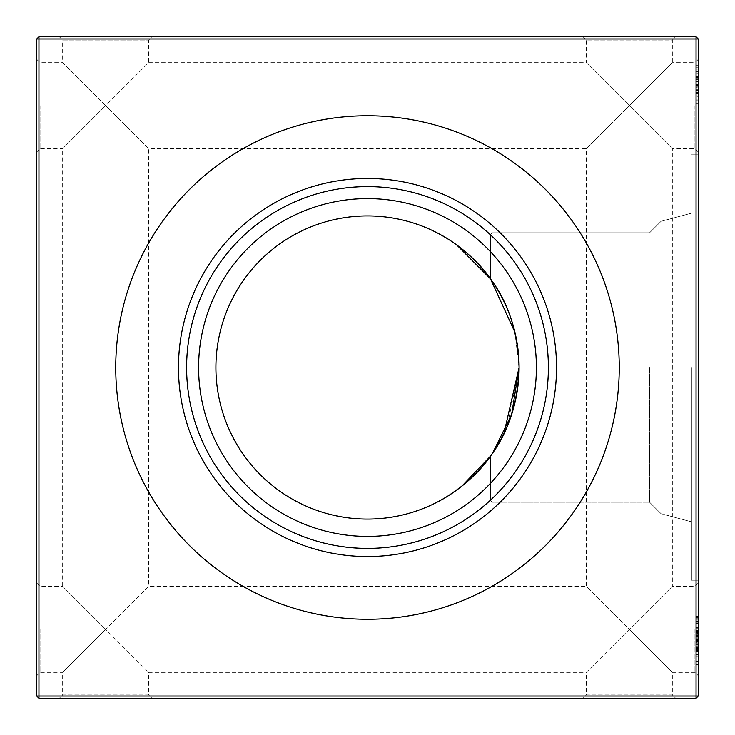 <?xml version="1.0" encoding="UTF-8"?>
<svg xmlns="http://www.w3.org/2000/svg" width="735" height="735" viewBox="0 0 735 735"><rect width="100%" height="100%" fill="white"/><g stroke="black" fill="none" stroke-linecap="round" stroke-linejoin="round"><path stroke-width="0.55" stroke-dasharray="3.67 2.76" d="M698.25 105.656L698.25 151.961L698.25 105.656M694.942 105.656L694.942 148.654L694.942 105.656M698.25 629.344L698.25 675.649L698.25 629.344M694.942 629.344L694.942 672.341L694.942 629.344M36.75 105.656L36.75 151.961L36.75 105.656M40.057 105.656L40.057 148.654L40.057 105.656M36.75 629.344L36.75 675.649L36.75 629.344M40.057 629.344L40.057 672.341L40.057 629.344M583.039 698.25L629.344 698.25L583.039 698.25L586.346 694.942L629.344 694.942L586.346 694.942L586.346 672.341L629.344 629.344L586.346 586.346L586.346 148.654L672.341 62.659L672.341 40.057L586.346 40.057L583.039 36.75L675.649 36.75L583.039 36.75M698.25 59.351L694.942 62.659L672.341 62.659L629.344 105.656L586.346 62.659L586.346 40.057L672.341 40.057L675.649 36.75M59.351 698.25L105.656 698.25L59.351 698.25L62.659 694.942L105.656 694.942L62.659 694.942L62.659 672.341L105.656 629.344L62.659 586.346L62.659 148.654L148.654 62.659L148.654 40.057L62.659 40.057L59.351 36.75L151.961 36.75L59.351 36.75M151.961 698.25L105.656 698.25L151.961 698.25L148.654 694.942L105.656 694.942L148.654 694.942L148.654 672.341L586.346 672.341L629.344 629.344L672.341 672.341L629.344 629.344L672.341 586.346L629.344 629.344L586.346 586.346L148.654 586.346L105.656 629.344L148.654 672.341L105.656 629.344L148.654 586.346L148.654 148.654L105.656 105.656L148.654 148.654L586.346 148.654L629.344 105.656L672.341 148.654L586.346 62.659L148.654 62.659L105.656 105.656L62.659 62.659L62.659 40.057L148.654 40.057L151.961 36.75M675.649 698.25L629.344 698.25L675.649 698.25L672.341 694.942L629.344 694.942L672.341 694.942L672.341 672.341L694.942 672.341L698.25 675.649M698.25 583.039L694.942 586.346L672.341 586.346L672.341 148.654L694.942 148.654L698.25 151.961M36.75 59.351L40.057 62.659L62.659 62.659L105.656 105.656L62.659 148.654L40.057 148.654L36.75 151.961M36.75 583.039L40.057 586.346L62.659 586.346L105.656 629.344L62.659 672.341L40.057 672.341L36.75 675.649M691.414 367.5L691.414 580.191L691.414 367.5M661.031 367.5L661.031 513.664L661.031 367.5M649.593 367.5L649.593 502.225L649.593 367.5M506.443 428.119L491.862 454.184L491.862 502.225L491.862 454.184L492.524 453.238M698.25 367.5L698.25 580.191L698.25 367.5M514.941 332.266L519.094 367.5A151.594 151.594 0 0 0 367.5 215.906A151.594 151.594 0 0 0 215.906 367.5A151.594 151.594 0 0 0 367.5 519.094A151.594 151.594 0 0 0 519.094 367.5L507.38 425.942M491.862 454.184L491.862 502.225L491.862 454.184L503.879 433.696M367.5 536.403A168.903 168.903 0 0 1 198.597 367.5A168.903 168.903 0 0 1 367.5 198.597A168.903 168.903 0 0 1 536.403 367.5A168.903 168.903 0 0 1 367.5 536.403M367.5 619.256A251.756 251.756 0 0 1 115.744 367.5A251.756 251.756 0 0 1 367.5 115.744A251.756 251.756 0 0 1 619.256 367.5A251.756 251.756 0 0 1 367.5 619.256M198.597 367.5A168.903 168.903 0 0 0 367.5 536.403A168.903 168.903 0 0 0 536.403 367.5A168.903 168.903 0 0 0 367.5 198.597A168.903 168.903 0 0 0 198.597 367.5A168.903 168.903 0 0 0 367.5 536.403A168.903 168.903 0 0 0 536.403 367.5A168.903 168.903 0 0 0 367.5 198.597A168.903 168.903 0 0 0 198.597 367.5M186.745 367.5A180.755 180.755 0 0 0 367.5 548.255A180.755 180.755 0 0 0 548.255 367.5A180.755 180.755 0 0 0 367.5 186.745A180.755 180.755 0 0 0 186.745 367.5M178.467 367.5A189.033 189.033 0 0 0 367.5 556.533A189.033 189.033 0 0 0 556.533 367.5A189.033 189.033 0 0 0 367.5 178.467A189.033 189.033 0 0 0 178.467 367.5M115.744 367.5A251.756 251.756 0 0 0 367.5 619.256A251.756 251.756 0 0 0 619.256 367.5A251.756 251.756 0 0 1 367.5 619.256A251.756 251.756 0 0 1 115.744 367.5A251.756 251.756 0 0 1 367.5 115.744A251.756 251.756 0 0 1 619.256 367.5A251.756 251.756 0 0 0 367.5 115.744A251.756 251.756 0 0 0 115.744 367.5M490.466 456.159L490.466 499.8L490.466 456.159L490.466 499.8L490.466 456.159L475.389 474.001M463.868 484.521L460.266 487.397M448.864 495.408L441.505 499.8L447.431 496.309L441.505 499.8L490.466 499.8L491.862 502.225L649.593 502.225L661.031 513.664L691.414 521.804L661.031 513.664L649.593 502.225L491.862 502.225L490.466 499.8L441.505 499.8M451.125 493.938L453.66 492.229L451.125 493.938M696.045 633.313L696.045 654.619L696.045 648.5L696.045 651.559L698.25 651.559L698.25 648.5L698.25 654.619L698.25 651.559L696.045 651.559L696.045 648.5L698.25 648.5L698.25 651.32L698.25 645.67L698.25 654.619L698.25 626.826L698.25 664.513L698.25 615.985L698.25 654.619L698.25 616.454L698.25 654.619L698.25 626.826L698.25 654.619L698.25 626.826L698.25 654.619L698.25 648.5L696.045 648.5L696.045 640.819L696.045 651.32L698.25 651.32L698.25 626.826L698.25 651.32L698.25 630.125L698.25 651.32L698.25 630.125L698.25 651.32L698.25 630.125L698.25 651.32L698.25 630.125L698.25 651.32L696.045 651.32L696.045 640.782L698.25 640.791L698.25 650.852L698.25 630.125L698.25 640.764L696.045 640.791L696.045 654.619L698.25 654.619L696.045 654.619L696.045 631.273L698.25 631.273L696.045 631.273L696.045 626.826L698.25 626.826L696.045 626.826L696.045 633.313L698.25 633.313M696.045 616.674L696.045 654.15L696.045 615.985L696.045 618.824L698.25 618.824L698.25 615.985L698.25 621.645L698.25 618.824L696.045 618.824L696.045 615.985L698.25 615.985L696.045 615.985L696.045 618.824L698.25 618.824L696.045 618.824L696.045 621.645L698.25 621.645L696.045 621.645L696.045 615.985L696.045 616.674L698.25 616.674M698.25 90.653L698.25 86.877L698.25 90.653L698.25 86.877L698.25 90.653L698.25 86.877L698.25 90.653L698.25 86.877L698.25 90.653L698.25 86.877L698.25 90.653L696.045 90.653L696.045 86.877L698.25 86.877L696.045 86.877L696.045 90.653L698.25 90.653L696.045 90.653L696.045 86.877L698.25 86.877L696.045 86.877L696.045 90.653L698.25 90.653L696.045 90.653L696.045 86.877L698.25 86.877L696.045 86.877L696.045 90.653L698.25 90.653L696.045 90.653L696.045 86.877L698.25 86.877L696.045 86.877L696.045 90.653L698.25 90.653L696.045 90.653L696.045 86.877L698.25 86.877L696.045 86.877L696.045 90.653L698.25 90.653M696.045 73.629L696.045 103.846L696.045 65.204L696.045 103.846L696.045 65.204L696.045 73.693L696.045 68.98L698.25 68.98L698.25 103.846L698.25 65.204L698.25 103.846L698.25 65.204L698.25 103.846L698.25 65.204L698.25 103.846L698.25 68.98L698.25 100.07L698.25 68.98L696.045 68.98L696.045 77.46L698.25 77.46L696.045 77.46L696.045 65.204L698.25 65.204L696.045 65.204L696.045 76.137L698.25 76.137L696.045 76.137L696.045 99.133L698.25 99.133L696.045 99.133L696.045 102.9L698.25 102.9L698.25 66.15L698.25 102.9L698.25 76.394L698.25 102.9L696.045 102.9L696.045 66.15L698.25 66.15L696.045 66.15L696.045 81.227L698.25 81.227L696.045 81.227L696.045 66.15L698.25 66.15L696.045 66.15L696.045 102.9L698.25 102.9L696.045 102.9L696.045 84.994L698.25 84.994L696.045 84.994L696.045 102.9L698.25 102.9L696.045 102.9L696.045 87.695L698.25 87.695L696.045 87.695L696.045 76.431L698.25 76.431L696.045 76.431L696.045 84.525L698.25 84.543L698.25 100.07L698.25 84.525L696.045 84.543L696.045 65.204L696.045 103.846L698.25 103.846L696.045 103.846L696.045 68.98L698.25 68.98L696.045 68.98L696.045 73.629L698.25 73.629M698.25 696.045L698.25 38.955L696.045 38.955L696.045 696.045L38.955 696.045L38.955 38.955L696.045 38.955L696.045 36.75L38.955 36.75L38.955 38.955L36.75 38.955L36.75 696.045L38.955 698.25L696.045 698.25L698.25 696.045L696.045 696.045L696.045 698.25M696.045 645.67L696.045 616.454L696.045 654.15L698.25 654.15L698.25 627.295L698.25 654.15L696.045 654.15L698.25 654.15L696.045 654.15L698.25 654.15L696.045 654.15L698.25 654.15L696.045 654.15L698.25 654.15L696.045 654.15L698.25 654.15L696.045 654.15L698.25 654.15L696.045 654.15L698.25 654.15L696.045 654.15L698.25 654.15L696.045 654.15L698.25 654.15L696.045 654.15L698.25 654.15L696.045 654.15L698.25 654.15L696.045 654.15L696.045 630.593L698.25 630.593L696.045 630.593L696.045 654.15L696.045 616.454L698.25 616.454L696.045 616.454L696.045 654.15L698.25 654.15L696.045 654.15L698.25 654.15L696.045 654.15L696.045 649.501L698.25 649.501L696.045 649.501L696.045 654.619L696.045 640.644L698.25 640.644L696.045 640.644L696.045 626.826L698.25 626.826L696.045 626.826L696.045 631.246L698.25 631.246L696.045 631.246L696.045 640.791L696.045 630.125L698.25 630.125L696.045 630.125L698.25 630.125L696.045 630.125L696.045 651.32L696.045 640.819L698.25 640.819L696.045 640.819L696.045 651.32L698.25 651.32L696.045 651.32L696.045 640.782L698.25 640.782L696.045 640.791L696.045 654.619L698.25 654.619L696.045 654.619L696.045 640.791L698.25 640.791L696.045 640.782L696.045 626.826L698.25 626.826L696.045 626.826L696.045 640.791L696.045 630.125L698.25 630.125L696.045 630.125L696.045 640.819L696.045 630.125L696.045 640.681L698.25 640.681L696.045 640.681L696.045 651.32L698.25 651.32L696.045 651.32L696.045 645.67L698.25 645.67M456.665 244.902L447.257 238.581M519.094 367.5C517.909 332.937 508.831 304.042 491.862 280.816L491.862 232.774L491.862 280.816C508.831 304.042 517.909 332.937 519.094 367.5M490.466 278.841L490.466 235.2L490.466 278.841L490.466 235.2L490.466 278.841L475.389 260.998M465.632 251.958L449.26 239.84L441.505 235.2L490.466 235.2L491.862 232.774L649.593 232.774L661.031 221.336L691.414 213.196L661.031 221.336L649.593 232.774L491.862 232.774L490.466 235.2L441.505 235.2M36.75 696.045L38.955 696.045L38.955 698.25M696.045 36.75L698.25 38.955M38.955 36.75L36.75 38.955M696.045 656.842L696.045 617.4L696.045 654.619L696.045 626.826L696.045 631.99L696.045 627.295L698.25 627.295L696.045 627.295L698.25 627.295L696.045 627.295L698.25 627.295L696.045 627.295L698.25 627.295L696.045 627.295L698.25 627.295L696.045 627.295L696.045 630.593L698.25 630.593L696.045 630.593L696.045 627.295L698.25 627.295L696.045 627.295L698.25 627.295L696.045 627.295L696.045 656.842L698.25 656.842M696.045 631.962L698.25 631.962M696.045 628.186L698.25 628.186M696.045 84.525L698.25 84.525L696.045 84.543L696.045 65.204L698.25 65.204L696.045 65.204L698.25 65.204L696.045 65.204L696.045 84.543L698.25 84.543L696.045 84.525L696.045 103.846L698.25 103.846L696.045 103.846L696.045 68.98L696.045 100.07L698.25 100.07L696.045 100.07L698.25 100.07L696.045 100.07L696.045 93.768L698.25 93.768L696.045 93.768L696.045 84.525L698.25 84.525L696.045 84.525M696.045 69.917L698.25 69.917L696.045 69.917L696.045 66.15L698.25 66.15L696.045 66.15L696.045 102.9L698.25 102.9L696.045 102.9L696.045 69.917M696.045 632.109L696.045 654.15L696.045 627.295L696.045 654.15L696.045 627.295L696.045 632.137L698.25 632.137L696.045 632.137L696.045 626.826L698.25 626.826L696.045 626.826L696.045 632.109L698.25 632.109M696.045 635.408L698.25 635.408L696.045 635.408L696.045 630.125L698.25 630.125L696.045 630.125L698.25 630.125L696.045 630.125L698.25 630.125L696.045 630.125L696.045 637.236L698.25 637.236L696.045 637.236L696.045 644.439L698.25 644.439L696.045 644.439L696.045 654.15L698.25 654.15L696.045 654.15L698.25 654.15L696.045 654.15L698.25 654.15L696.045 654.15L696.045 635.408M696.045 632.265L698.25 632.265M696.045 617.4L698.25 617.4L696.045 617.4M696.045 647.553L698.25 647.553M696.045 627.708L698.25 627.708M696.045 627.644L698.25 627.644M696.045 67.207L698.25 67.207M696.045 82.054L698.25 82.054L696.045 82.035M696.045 81.695L698.25 81.695M696.045 92.582L698.25 92.582M696.045 92.656L698.25 92.656M696.045 85.471L696.045 92.785L696.045 85.471L698.25 85.471M696.045 92.785L698.25 92.785L696.045 92.785M696.045 95.807L698.25 95.807M696.045 93.951L698.25 93.951M696.045 93.841L698.25 93.841M696.045 90.24L698.25 90.24M696.045 79.38L698.25 79.38M696.045 73.785L698.25 73.785M696.045 71.433L698.25 71.433M696.045 73.693L698.25 73.693M696.045 78.379L698.25 78.379M696.045 93.896L698.25 93.896M696.045 68.98L696.045 102.9L696.045 68.98L698.25 68.98M696.045 77.46L698.25 77.46L696.045 77.46M696.045 99.133L698.25 99.133L696.045 99.133M696.045 96.303L696.045 66.15L696.045 102.9L698.25 102.9L696.045 102.9L698.25 102.9L696.045 102.9L696.045 66.15L698.25 66.15L696.045 66.15L696.045 96.303L698.25 96.303M696.045 66.15L698.25 66.15L696.045 66.15M696.045 76.458L696.045 102.9L698.25 102.9L696.045 102.9L696.045 76.458L698.25 76.458M696.045 76.394L696.045 102.9L698.25 102.9L696.045 102.9L696.045 76.394L698.25 76.394M696.045 620.11L698.25 620.11M696.045 619.283L698.25 619.283M696.045 623.565L698.25 623.565M696.045 640.819L698.25 640.819L696.045 640.819M696.045 616.454L698.25 616.454L696.045 616.454M696.045 632.495L698.25 632.495M696.045 618.723L698.25 618.723M696.045 636.234L698.25 636.234L698.25 621.167L698.25 650.383L698.25 636.234L696.045 636.234M696.045 621.167L698.25 621.167L696.045 621.167M696.045 650.383L698.25 650.383L696.045 650.392M696.045 622.196L698.25 622.196M696.045 649.446L698.25 649.446M696.045 647.204L698.25 647.204M696.045 654.619L696.045 626.826L696.045 654.619L698.25 654.619L696.045 654.619L698.25 654.619L696.045 654.619L696.045 650.98L698.25 650.98L696.045 650.98L696.045 648.5L696.045 651.32L698.25 651.32L696.045 651.32L696.045 647.002L698.25 647.002L696.045 647.002L696.045 641.673L698.25 641.673L696.045 641.673L696.045 638.008L698.25 638.008L696.045 638.008L696.045 633.864L698.25 633.864L696.045 633.864L696.045 626.826L698.25 626.826L696.045 626.826L698.25 626.826L696.045 626.826L696.045 630.648L698.25 630.648L696.045 630.648L696.045 632.945L698.25 632.945L696.045 632.945L696.045 630.125L696.045 633.735L698.25 633.735L696.045 633.735L696.045 636.17L698.25 636.17L696.045 636.17L696.045 638.945L698.25 638.945L696.045 638.945L696.045 642.712L698.25 642.712L696.045 642.712L696.045 646.864L698.25 646.864L696.045 646.864L696.045 654.619L696.045 651.559L696.045 654.619L698.25 654.619M696.045 640.791L698.25 640.791L696.045 640.764M696.045 631.834L698.25 631.834M696.045 641.425L698.25 641.425L696.045 641.425M696.045 638.127L698.25 638.127L696.045 638.127M696.045 632.642L698.25 632.642M696.045 631.99L698.25 631.99M696.045 664.513L698.25 664.513M696.045 656.033L698.25 656.033L696.045 656.033M696.045 661.215L698.25 661.215M696.045 649.005L698.25 649.005M696.045 640.635L698.25 640.635L696.045 640.644M696.045 640.571L698.25 640.571M696.045 650.852L698.25 650.852M696.045 627.295L698.25 627.295L696.045 627.295M696.045 615.985L698.25 615.985M696.045 618.824L696.045 621.645L696.045 618.824M696.045 654.15L698.25 654.15M696.045 648.5L698.25 648.5M696.045 626.826L698.25 626.826M696.045 633.12L698.25 633.12M696.045 634.829L698.25 634.829M696.045 630.125L698.25 630.125M696.045 646.607L698.25 646.607M696.045 648.426L698.25 648.426M696.045 640.938L698.25 640.938M696.045 639.606L698.25 639.606L696.045 639.588M696.045 643.704L698.25 643.704M696.045 640.497L698.25 640.497M696.045 642.849L698.25 642.849M696.045 89.321L698.25 89.321L696.045 89.321M696.045 640.433L698.25 640.433L696.045 640.433M696.045 641.517L698.25 641.517L696.045 641.517M696.045 644.439L698.25 644.439L696.045 644.439M696.045 81.98L698.25 81.98M696.045 84.378L698.25 84.378M696.045 623.004L698.25 623.004M696.045 648.61L698.25 648.61M698.25 580.191L691.414 580.191L698.25 580.191M698.25 154.809L691.414 154.809L698.25 154.809"/><path stroke-width="1.1" d="M492.524 453.238L511.624 414.494L519.094 367.5C517.909 402.063 508.831 430.958 491.862 454.184L490.466 456.159L491.862 454.184M507.38 425.942L506.443 428.119M503.879 433.696L519.094 367.5A151.594 151.594 0 0 1 367.5 519.094A151.594 151.594 0 0 1 215.906 367.5A151.594 151.594 0 0 1 367.5 215.906A151.594 151.594 0 0 1 519.094 367.5C517.909 332.891 508.831 303.996 491.862 280.816L490.466 278.841L514.941 332.266M367.5 556.533A189.033 189.033 0 0 1 178.467 367.5A189.033 189.033 0 0 1 367.5 178.467A189.033 189.033 0 0 1 556.533 367.5A189.033 189.033 0 0 1 367.5 556.533M367.5 548.393A180.893 180.893 0 0 1 186.607 367.5A180.893 180.893 0 0 1 367.5 186.607A180.893 180.893 0 0 1 548.393 367.5A180.893 180.893 0 0 1 367.5 548.393M367.5 536.403A168.903 168.903 0 0 1 198.597 367.5A168.903 168.903 0 0 1 367.5 198.597A168.903 168.903 0 0 1 536.403 367.5A168.903 168.903 0 0 1 367.5 536.403M367.5 619.256A251.756 251.756 0 0 1 115.744 367.5A251.756 251.756 0 0 1 367.5 115.744A251.756 251.756 0 0 1 619.256 367.5A251.756 251.756 0 0 1 367.5 619.256M475.389 474.001L463.868 484.521M460.266 487.397L448.864 495.408M447.431 496.309L451.125 493.938L447.431 496.309M453.66 492.229L461.846 486.157L453.66 492.229M461.874 486.129L490.466 456.159C472.807 482.197 443.324 499.065 441.505 499.8C443.223 499.102 472.642 482.371 490.466 456.159L461.874 486.129M698.25 38.955L698.25 696.045L696.045 698.25L38.955 698.25L38.955 696.045L696.045 696.045L696.045 38.955L38.955 38.955L38.955 696.045L36.75 696.045L36.75 38.955L38.955 38.955L38.955 36.75L696.045 36.75L698.25 38.955L696.045 38.955L696.045 36.75M490.466 278.841L491.862 280.816L490.466 278.841C472.807 252.803 443.324 235.935 441.505 235.2C443.223 235.898 472.642 252.629 490.466 278.841C472.807 252.803 443.324 235.935 441.505 235.2C443.223 235.898 472.642 252.629 490.466 278.841L456.665 244.902M447.257 238.581L441.505 235.2M475.389 260.998L465.632 251.958M696.045 698.25L696.045 696.045L698.25 696.045M36.75 696.045L38.955 698.25M36.75 38.955L38.955 36.75"/></g></svg>
